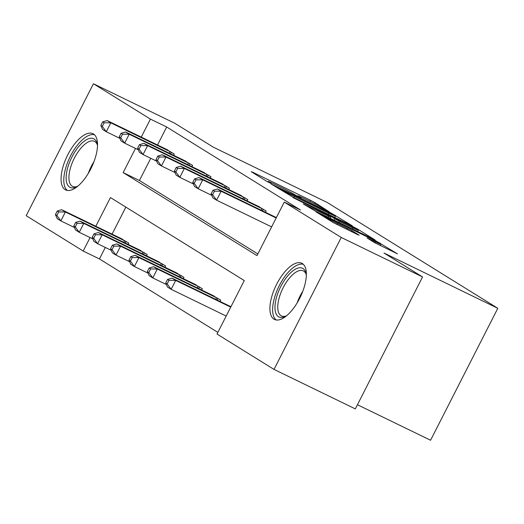 <?xml version="1.0" encoding="UTF-8"?>
<svg xmlns="http://www.w3.org/2000/svg" width="524" height="524" viewBox="0 0 524 524"><rect width="100%" height="100%" fill="white"/><g stroke="black" fill="none" stroke-linecap="round" stroke-linejoin="round"><path stroke-width="0.79" d="M329.216 211.775L315.101 202.716L310.463 200.273L252.994 172.363L251.245 171.708L266.578 181.219L271.268 183.557L269.067 182.162A12.583 0.504 27 0 1 268.072 181.409A12.583 0.504 27 0 1 274.661 184.258L279.456 186.583A12.583 0.504 27 0 1 294.292 194.411L299.518 197.352L300.959 197.974L298.759 196.579A12.583 0.504 27 0 1 297.77 195.832A12.583 0.504 27 0 1 304.359 198.675L309.147 201A12.583 0.504 27 0 1 323.983 208.827L329.216 211.775M273.96 319.162A31.244 13.441 115.9 0 1 276.351 284.853A31.244 13.441 115.9 0 1 301.785 263.238A31.244 13.441 115.9 0 1 302.309 263.526A31.244 13.441 115.9 0 1 299.918 297.842A31.244 13.441 115.9 0 1 274.484 319.45A31.244 13.441 115.9 0 1 273.96 319.162M65.127 189.636A31.244 13.441 115.9 0 1 67.517 155.32A31.244 13.441 115.9 0 1 92.951 133.712A31.244 13.441 115.9 0 1 93.475 134A31.244 13.441 115.9 0 1 91.084 168.309A31.244 13.441 115.9 0 1 65.651 189.924A31.244 13.441 115.9 0 1 65.127 189.636M374.653 242.691L397.474 253.852L375.498 240.608L315.965 211.807L333.31 222.608L357.42 234.51L359.169 235.171L351.879 230.645L337.587 223.512A10.519 0.419 27 0 1 324.356 216.34A10.519 0.419 27 0 1 329.865 218.718L367.697 237.097A10.519 0.419 27 0 1 380.928 244.263A10.519 0.419 27 0 1 375.42 241.885L367.055 237.935L374.653 242.691M105.311 247.446L99.449 258.948L83.185 251.048L26.2 215.705L93.429 83.755L174.754 123.251L213.353 147.192L327.205 202.48L497.8 308.295L383.954 253.007L422.554 276.947L341.235 237.457L274.006 369.407L217.015 334.057L244.276 280.569L110.446 197.561L95.813 226.27M93.429 83.755L150.421 119.105L141.244 137.111M135.487 148.41L123.166 172.593L256.989 255.601L284.25 202.113L300.514 210.006L166.684 126.998L150.421 119.105M284.25 202.113L341.235 237.457M350.523 225.117L352.272 225.772L330.605 212.764L271.072 183.963L293.054 197.207L350.523 225.117M357.682 229.132L375.027 239.933L315.5 211.133L303.258 203.928L328.627 216.137L330.69 217.028L325.542 213.792L293.178 197.686L353.052 226.689L357.682 229.132L357.447 229.604M166.684 126.998L157.508 145.01M150.742 158.294L139.43 180.492L257.841 253.937M165.263 148.777L174.23 153.977L173.562 155.281M183.649 160.18L192.609 165.374L191.948 166.684M202.028 171.584L210.995 176.778L210.327 178.088M220.414 182.987L229.381 188.182L228.713 189.492M238.793 194.391L247.76 199.585L247.092 200.895M257.179 205.788L266.146 210.982L265.478 212.292M275.565 217.191L276.462 217.388M99.449 258.948L217.866 332.393M125.858 207.118L112.077 234.169M119.839 237.935L128.806 243.129L128.138 244.439M138.218 249.339L147.185 254.533L146.517 255.843M156.604 260.736L165.571 265.937L164.903 267.24M174.99 272.139L183.95 277.334L183.282 278.644M193.369 283.543L202.336 288.737L201.668 290.047M211.755 294.947L220.715 300.141L220.054 301.451M230.134 306.35L231.038 306.54M357.447 404.731L430.571 440.245L497.8 308.295M422.554 276.947L355.324 408.897L274.006 369.407M90.062 237.562L83.185 251.048M139.43 180.492L123.166 172.593M332.354 214.021L278.663 187.808L277.222 187.186L279.534 188.653A12.583 0.504 27 0 0 294.37 196.48L328.849 213.222A12.583 0.504 27 0 0 335.445 216.071A12.583 0.504 27 0 0 334.45 215.318L332.354 214.021M352.816 227.881A10.519 0.419 27 0 0 358.324 230.265A10.519 0.419 27 0 0 345.093 223.093L329.701 215.731L339.486 221.41L352.816 227.881L352.252 228.981M122.374 239.141L61.727 209.711L65.402 211.991L60.856 220.905L74.474 227.521M56.893 215.495L60.856 220.905L57.181 218.626L55.42 214.585L56.893 215.495L58.708 211.932L57.234 211.015L55.42 214.585M58.708 211.932L65.402 211.991L126.408 241.643M57.234 211.015L61.727 209.711M171.839 152.491L110.826 122.839L107.151 120.559L167.798 149.982M119.898 138.362L106.287 131.753L102.606 129.474L100.844 125.426L102.318 126.343L104.132 122.773L102.665 121.863L100.844 125.426M104.132 122.773L110.826 122.839L106.287 131.753L102.318 126.343M107.151 120.559L102.665 121.863M140.753 250.544L80.106 221.115L83.788 223.394L79.242 232.309L92.853 238.918M75.273 226.899L79.242 232.309L75.567 230.029L73.805 225.988L75.273 226.899L77.094 223.329L75.62 222.418L73.805 225.988M77.094 223.329L83.788 223.394L144.794 253.046M75.62 222.418L80.106 221.115M159.139 261.941L98.492 232.518L102.167 234.798L97.628 243.712L111.239 250.321M93.658 238.302L97.628 243.712L93.947 241.433L92.185 237.385L93.658 238.302L95.473 234.732L94.006 233.822L92.185 237.385M95.473 234.732L102.167 234.798L163.174 264.45M94.006 233.822L98.492 232.518M177.518 273.345L116.872 243.915L120.553 246.201L116.007 255.116L129.618 261.725M112.038 249.699L116.007 255.116L112.333 252.837L110.571 248.789L112.038 249.699L113.859 246.136L112.385 245.225L110.571 248.789M113.859 246.136L120.553 246.201L181.559 275.853M112.385 245.225L116.872 243.915M190.219 163.894L129.212 134.242L125.537 131.956L186.184 161.385M138.284 149.766L124.666 143.157L120.992 140.877L119.23 136.829L120.697 137.74L122.518 134.177L121.044 133.266L119.23 136.829M122.518 134.177L129.212 134.242L124.666 143.157L120.697 137.74M125.537 131.956L121.044 133.266M208.604 175.298L147.598 145.639L143.917 143.36L204.563 172.789M156.663 161.169L143.052 154.56L139.377 152.274L137.615 148.233L139.083 149.143L140.897 145.58L139.43 144.663L137.615 148.233M140.897 145.58L147.598 145.639L143.052 154.56L139.083 149.143M143.917 143.36L139.43 144.663M226.984 186.695L165.977 157.043L162.302 154.763L222.949 184.193M175.049 172.573L161.438 165.957L157.757 163.678L155.995 159.637L157.469 160.547L159.283 156.984L157.816 156.067L155.995 159.637M159.283 156.984L165.977 157.043L161.438 165.957L157.469 160.547M162.302 154.763L157.816 156.067M195.904 284.748L135.257 255.319L138.932 257.598L134.393 266.519L148.004 273.128M130.424 261.103L134.393 266.519L130.712 264.234L128.95 260.192L130.424 261.103L132.238 257.539L130.771 256.622L128.95 260.192M132.238 257.539L138.932 257.598L199.945 287.257M130.771 256.622L135.257 255.319M245.37 198.098L184.363 168.446L180.682 166.167L241.328 195.596M193.428 183.97L179.817 177.361L176.143 175.082L174.381 171.04L175.848 171.951L177.669 168.381L176.195 167.47L174.381 171.04M177.669 168.381L184.363 168.446L179.817 177.361L175.848 171.951M180.682 166.167L176.195 167.47M77.788 186.19A27.038 11.633 115.9 0 1 76.504 186.885A27.038 11.633 115.9 0 1 66.201 175.933A27.038 11.633 115.9 0 1 79.438 145.711A27.038 11.633 115.9 0 1 97.274 144.12A27.038 11.633 115.9 0 1 97.523 145.554M97.484 145.286A25.034 10.768 -64.1 0 0 94.464 141.349A25.034 10.768 -64.1 0 0 81.246 147.788A25.034 10.768 -64.1 0 0 69.777 170.569A25.034 10.768 -64.1 0 0 72.594 186.387A25.034 10.768 -64.1 0 0 77.552 186.328M94.484 134.786A31.047 13.355 -64.1 0 0 79.072 143.137A31.047 13.355 -64.1 0 0 67.439 190.461M286.621 315.717A27.038 11.633 115.9 0 1 285.338 316.411A27.038 11.633 115.9 0 1 278.473 316.679A27.038 11.633 115.9 0 1 280.812 286.451A27.038 11.633 115.9 0 1 303.003 268.537A27.038 11.633 115.9 0 1 306.108 273.646A27.038 11.633 115.9 0 1 306.357 275.087M306.317 274.812A25.034 10.768 -64.1 0 0 303.717 271.111A25.034 10.768 -64.1 0 0 303.298 270.882A25.034 10.768 -64.1 0 0 282.921 288.193A25.034 10.768 -64.1 0 0 281.008 315.69A25.034 10.768 -64.1 0 0 281.427 315.92A25.034 10.768 -64.1 0 0 286.386 315.861M303.317 264.312A31.047 13.355 -64.1 0 0 278.722 286.779A31.047 13.355 -64.1 0 0 276.272 319.994M214.29 296.152L153.643 266.723L157.318 269.002L152.772 277.917L166.39 284.532M148.803 272.506L152.772 277.917L149.098 275.637L147.336 271.596L148.803 272.506L150.624 268.943L149.15 268.026L147.336 271.596M150.624 268.943L157.318 269.002L218.325 298.654M149.15 268.026L153.643 266.723M230.94 306.737L172.023 278.126L175.697 280.406L171.158 289.32L226.191 316.051M167.189 283.91L171.158 289.32L167.483 287.041L165.715 282.999L167.189 283.91L169.003 280.34L167.536 279.43L165.715 282.999M169.003 280.34L175.697 280.406L230.737 307.136M167.536 279.43L172.023 278.126M263.755 209.502L202.742 179.85L199.068 177.571L259.714 206.993M211.814 195.373L198.203 188.764L194.522 186.485L192.76 182.437L194.234 183.354L196.048 179.784L194.581 178.874L192.76 182.437M196.048 179.784L202.742 179.85L198.203 188.764L194.234 183.354M199.068 177.571L194.581 178.874M276.161 217.977L221.128 191.253L217.453 188.968L276.364 217.584M271.622 226.892L216.582 200.168L212.908 197.889L211.146 193.841L212.613 194.751L214.434 191.188L212.96 190.278L211.146 193.841M214.434 191.188L221.128 191.253L216.582 200.168L212.613 194.751M217.453 188.968L212.96 190.278M252.823 172.691L252.994 172.363M309.907 201.373L310.463 200.273M314.59 203.725L315.101 202.716M272.965 185.182L273.128 184.854M335 215.678L335.236 215.207M277.209 187.808L277.438 187.35M279.299 189.105L279.534 188.653M293.807 197.574L294.37 196.48M328.293 214.323L328.849 213.222M305.158 205.146L305.322 204.819M328.07 217.237L328.627 216.137M352.862 227.049L353.052 226.689M329.779 216.425L330.015 215.967M334.207 220.218L334.849 218.967M338.923 222.51L339.486 221.41M368.948 239.147L369.119 238.82M374.929 242.854L375.42 241.885M337.03 224.6L337.587 223.512M346.685 229.296L347.242 228.202M351.401 231.588L351.879 230.645M317.858 213.026L318.022 212.698M375.315 240.961L375.498 240.608M379.9 243.516L380.129 243.057M123.795 242.33L124.601 240.745M125.118 242.972L125.924 241.4M171.348 152.242L170.549 153.82M170.031 151.587L169.219 153.172M142.174 253.734L142.987 252.142M143.504 254.376L144.31 252.804M160.56 265.131L161.366 263.546M161.89 265.779L162.689 264.201M178.946 276.534L179.752 274.949M180.269 277.183L181.075 275.604M189.734 163.645L188.928 165.224M188.411 162.99L187.605 164.575M208.113 175.049L207.314 176.621M206.797 174.394L205.984 175.979M226.499 186.452L225.693 188.024M225.176 185.797L224.37 187.382M197.325 287.938L198.138 286.353M198.655 288.58L199.454 287.008M244.885 197.849L244.079 199.428M243.562 197.194L242.756 198.786M88.274 173.424A25.034 10.768 115.9 0 1 93.973 161.687M297.108 302.957A25.034 10.768 115.9 0 1 302.807 291.22M215.711 299.342L216.517 297.756M217.034 299.983L217.84 298.411M263.264 209.253L262.465 210.831M261.948 208.598L261.135 210.183M297.514 196.33L297.77 195.832M267.816 181.913L268.072 181.409M276.98 187.671L277.222 187.186M334.738 217.453L335.445 216.071M330.087 218.213L330.69 217.028M357.643 231.601L358.324 230.265M329.452 216.222L329.701 215.731M380.254 245.599L380.928 244.263M324.074 216.884L324.356 216.34"/></g></svg>

